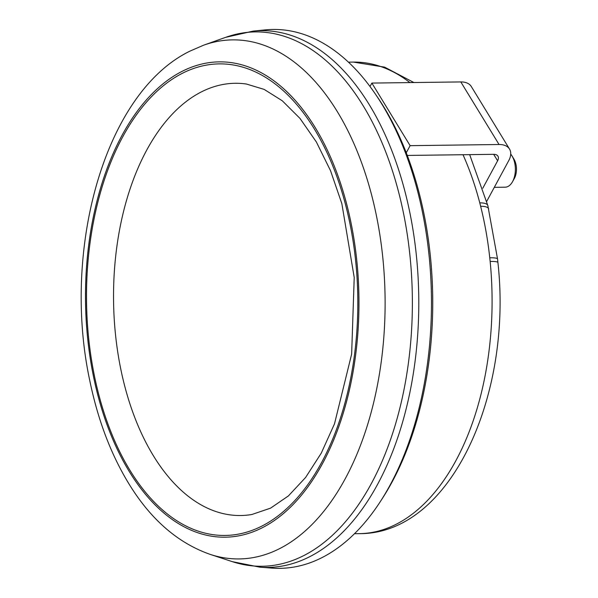 <?xml version="1.0" encoding="UTF-8"?>
<svg xmlns="http://www.w3.org/2000/svg" width="598" height="598" viewBox="0 0 598 598"><rect width="100%" height="100%" fill="white"/><g stroke="black" fill="none" stroke-linecap="round" stroke-linejoin="round"><path stroke-width="0.9" d="M493.671 154.329L497.618 160.787L482.78 188.235M486.705 201.384L508.726 160.653A22.657 13.306 148.6 0 0 509.526 149.081L471.284 86.501A22.657 13.306 148.6 0 0 460.811 81.926L371.874 83.077L370.005 86.523M509.526 149.081A22.657 13.306 148.6 0 0 499.053 144.507L410.116 145.658L406.251 152.796M407.268 155.443L493.754 154.329A9.06 5.322 148.6 0 1 497.94 156.16A9.06 5.322 148.6 0 1 497.618 160.787M371.874 83.077L410.116 145.658M494.299 187.331L505.183 187.189A18.127 10.428 -90.7 0 0 512.441 181.859A18.127 10.428 -90.7 0 0 512.112 156.093A18.127 10.428 -90.7 0 0 512.038 155.958A18.127 10.428 -90.7 0 0 510.722 154.127M513.966 159.188A13.597 7.819 89.3 0 1 514.026 159.285A13.597 7.819 89.3 0 1 514.273 178.615L512.441 181.859M490.151 261.446A18.127 2.183 -5.6 0 1 497.91 262.47C512.77 395.607 450.346 534.149 359.488 533.648A235.799 135.641 89.3 0 0 490.151 261.446L489.762 257.775A235.799 135.641 -90.7 0 0 480.643 206.288L479.775 202.871A235.799 135.641 89.3 0 0 463.002 154.725M375.23 93.834L377.383 96.988A265.265 152.587 89.3 0 1 382.556 498.141L380.485 501.348A269.466 155.002 -90.7 0 0 375.23 93.834A269.466 155.002 -90.7 0 0 265.108 29.9L253.089 31.118A268.405 154.396 89.3 0 1 418.757 297.064A268.405 154.396 89.3 0 1 260.003 567.196L272.053 568.1A269.466 155.002 -90.7 0 0 322.232 557.493A269.466 155.002 -90.7 0 0 380.485 501.348M262.275 525.881A235.799 135.641 -90.7 0 0 314.406 129.071A235.799 135.641 -90.7 0 0 89.917 243.842A235.799 135.641 -90.7 0 0 262.275 525.881M251.945 514.474A216.14 124.324 89.3 0 1 153.365 455.706A216.14 124.324 89.3 0 1 123.741 210.69A216.14 124.324 89.3 0 1 246.398 84.026L264.159 89.394L282.278 100.785L300.009 118.441L316.379 142.01L330.545 170.744L341.847 203.641L354.218 277.502L351.639 354.121L334.514 423.81L321.253 453.164L305.608 477.466L288.4 495.921L270.588 508.136L251.945 514.474M489.762 257.775A18.127 2.414 -6.2 0 1 497.536 258.912L487.833 205.577A18.127 5.875 165.3 0 0 479.775 202.871M480.643 206.288A18.127 5.659 -14.1 0 1 488.678 208.911M460.811 81.926L499.053 144.507M348.417 62.147L353.403 62.087A235.799 135.641 89.3 0 1 409.914 82.584M253.089 31.118L225.573 37.368A267.201 153.701 89.3 0 1 412.336 297.146A267.201 153.701 89.3 0 1 232.33 561.657L260.003 567.196M232.33 561.657L210.257 554.413A259.532 149.291 -90.7 0 0 279.924 548.478A259.532 149.291 -90.7 0 0 380.179 236.883A259.532 149.291 -90.7 0 0 203.686 45.171L225.573 37.368M181.799 71.506A237.69 136.725 89.3 0 1 355.533 355.795A237.69 136.725 89.3 0 1 129.25 471.493A237.69 136.725 89.3 0 1 181.799 71.506M514.026 159.285L512.112 156.093M359.488 533.648L354.494 533.715M203.686 45.171L190.022 51.092C104.441 92.578 61.504 249.957 89.894 381.15C98.117 420.82 111.378 455.452 129.676 485.045C151.414 520.088 178.279 543.208 210.257 554.413M497.91 262.47L497.536 258.912M353.403 62.087L384.656 67.155L413.876 82.531M469.669 154.643L487.833 205.577"/></g></svg>
